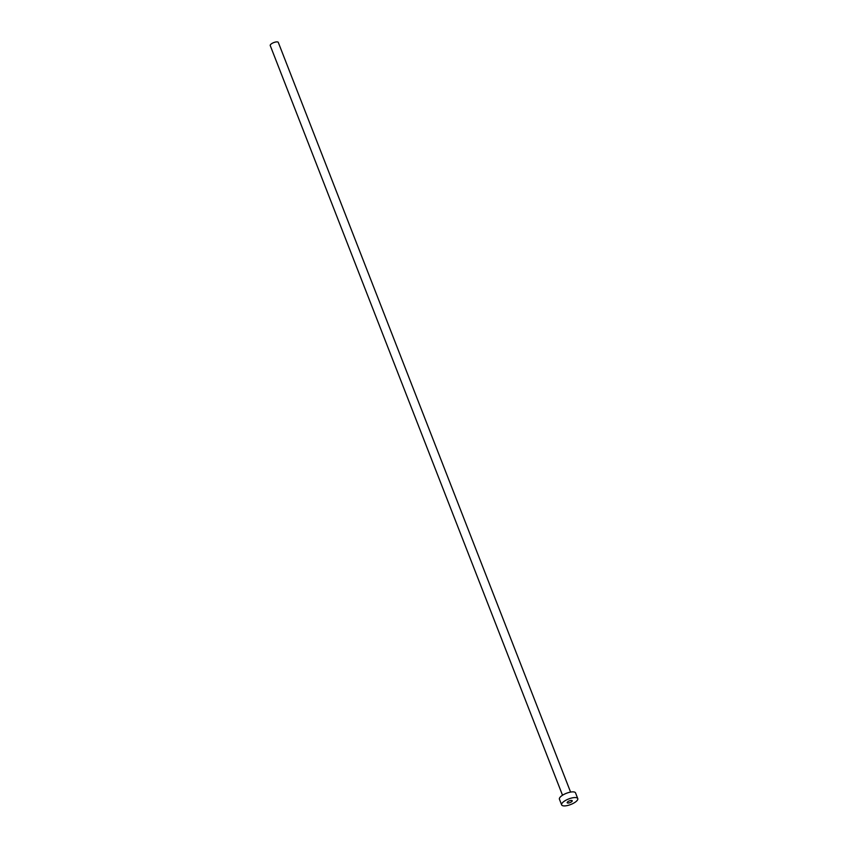 <?xml version="1.0" encoding="UTF-8"?>
<svg xmlns="http://www.w3.org/2000/svg" width="848" height="848" viewBox="0 0 848 848"><rect width="100%" height="100%" fill="white"/><g stroke="black" fill="none" stroke-linecap="round" stroke-linejoin="round"><path stroke-width="1.27" d="M567.906 801.646A2.703 0.922 158.7 0 0 567.185 802.717A2.703 0.922 158.7 0 0 568.891 802.939A2.703 0.922 158.7 0 0 571.499 801.826A2.703 0.922 158.7 0 0 572.22 800.756A2.703 0.922 158.7 0 0 570.524 800.523A2.703 0.922 158.7 0 0 567.906 801.646M562.521 795.233L270.236 45.548A4.325 1.484 -21.3 0 1 271.392 43.831A4.325 1.484 -21.3 0 1 275.568 42.04A4.325 1.484 -21.3 0 1 278.292 42.4L570.587 792.096M561.641 804.879L559.426 799.198A8.66 2.957 -21.3 0 1 561.736 795.774A8.66 2.957 -21.3 0 1 570.1 792.18A8.66 2.957 -21.3 0 1 575.548 792.912L577.764 798.593A8.66 2.957 -21.3 0 1 575.453 802.017A8.66 2.957 -21.3 0 1 567.1 805.6A8.66 2.957 -21.3 0 1 561.641 804.879A8.66 2.957 -21.3 0 1 563.952 801.455A8.66 2.957 -21.3 0 1 572.315 797.873A8.66 2.957 -21.3 0 1 577.764 798.593"/></g></svg>
